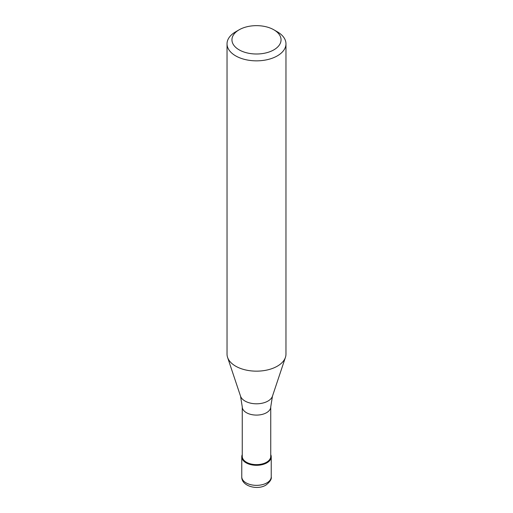<?xml version="1.0" encoding="UTF-8"?>
<svg xmlns="http://www.w3.org/2000/svg" width="513" height="513" viewBox="0 0 513 513"><rect width="100%" height="100%" fill="white"/><g stroke="black" fill="none" stroke-linecap="round" stroke-linejoin="round"><path stroke-width="0.77" d="M266.914 462.822A14.73 8.503 180 0 1 250.863 464.663A14.73 8.503 180 0 1 241.77 456.807A14.73 8.503 180 0 1 242.258 454.627A14.73 8.503 0 0 0 249.151 464.175A14.73 8.503 0 0 0 266.914 462.822A14.73 8.503 0 0 0 270.742 454.627A14.73 8.503 180 0 1 271.23 456.807A14.73 8.503 180 0 1 266.914 462.822M242.258 456.403A14.242 8.221 0 0 0 251.049 464.002A14.242 8.221 0 0 0 266.568 462.219A14.242 8.221 0 0 0 270.742 456.403L270.742 406.873A14.242 8.221 180 0 1 266.568 412.683A14.242 8.221 180 0 1 251.049 414.466A14.242 8.221 180 0 1 242.258 406.873L242.258 456.403M227.035 43.836L227.035 354.15A29.465 17.012 0 0 0 227.573 357.375A29.465 17.012 0 0 0 247.869 370.412A29.465 17.012 0 0 0 277.334 366.179A29.465 17.012 0 0 0 285.427 357.375A29.465 17.012 0 0 0 285.965 354.15L285.965 43.836A29.465 17.012 180 0 1 277.334 55.866A29.465 17.012 180 0 1 245.227 59.553A29.465 17.012 180 0 1 227.035 43.836A29.465 17.012 180 0 1 235.666 31.806L239.141 29.799A24.553 14.178 180 0 1 273.859 29.799A24.553 14.178 180 0 1 273.859 49.851A24.553 14.178 180 0 1 239.141 49.851A24.553 14.178 180 0 1 239.141 29.799L235.666 31.806M273.859 29.799L277.334 31.806A29.465 17.012 180 0 1 285.965 43.836M241.77 476.853A14.73 8.503 0 0 0 250.863 484.708A14.73 8.503 0 0 0 266.914 482.868A14.73 8.503 0 0 0 271.23 476.853C271.813 479.104 270.037 481.854 265.901 485.112C257.154 490.518 241.27 486.01 241.77 476.853L241.77 456.807M242.258 406.873L240.546 396.196A16.249 9.381 0 0 0 251.742 403.391A16.249 9.381 0 0 0 267.991 401.051A16.249 9.381 0 0 0 272.454 396.196L270.742 406.873M271.23 456.807L271.23 476.853M272.454 396.196L285.427 357.375M240.546 396.196L227.573 357.375"/></g></svg>
